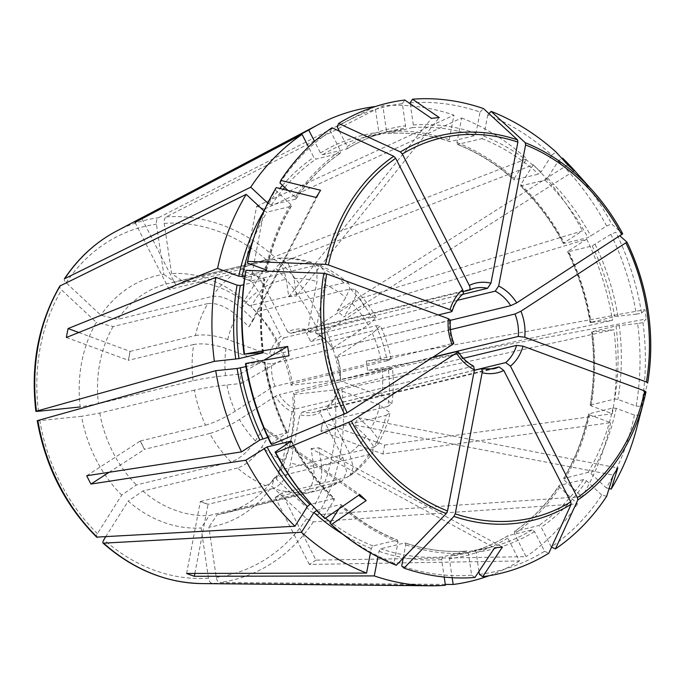 <?xml version="1.0" encoding="UTF-8"?>
<svg xmlns="http://www.w3.org/2000/svg" width="685" height="685" viewBox="0 0 685 685"><rect width="100%" height="100%" fill="white"/><g stroke="black" fill="none" stroke-linecap="round" stroke-linejoin="round"><path stroke-width="0.51" stroke-dasharray="3.42 2.57" d="M636.262 314.175L641.597 313.225A241.814 199.044 -103.6 0 0 615.858 232.266L610.883 234.33A238.817 196.578 -103.6 0 1 636.262 314.175L614.625 316.59L590.479 322.447L612.493 320.366L340.462 379.781L291.116 385.253A128.515 105.781 76.4 0 0 255.788 311.555A128.515 105.781 76.4 0 0 250.967 306.46L275.259 267.946A179.299 147.592 -103.6 0 1 332.841 380.963M610.883 234.33L592.174 245.932L568.028 251.789A214.062 176.208 -103.6 0 1 590.479 322.447L591.121 322.558A216.434 178.151 -103.6 0 0 568.379 251.027L586.685 239.159L364.283 306.829L310.776 341.524A532.202 83.81 -27 0 0 310.767 341.55L375.979 325.726L380.415 325.803L372.383 333.355L336.523 356.611A43.763 36.022 -103.6 0 1 340.085 380.851A15634.637 4290.592 -169.2 0 0 340.411 379.593A41.391 34.07 -103.6 0 0 337.114 357.15A15634.628 2462.01 153 0 0 336.523 356.611M568.028 251.789L568.379 251.027L568.028 251.789M433.014 357.125L340.411 379.593M450.473 329.648L337.114 357.15M645.955 391.914L639.747 415.281L634.438 415.076L616.2 408.363L612.972 407.969L588.826 413.826L589.442 414.853L610.635 422.654L382.898 454.009L320.94 431.207A532.202 146.051 10.8 0 1 320.923 431.165L386.126 415.341A118.265 97.347 -103.6 0 1 373.77 447.305L279.137 470.27A118.265 97.347 76.4 0 0 290.568 442.108A118.265 97.347 76.4 0 0 293.856 393.087L388.489 370.131L392.462 368.693L382.102 368.967L367.631 370.457L646.229 318.996L642.967 322.567L637.641 323.517A238.817 196.578 -103.6 0 1 636.142 406.136L617.904 399.423L614.676 399.03L590.153 405.16M637.641 323.517L616.003 325.932L591.857 331.788A214.062 176.208 -103.6 0 1 590.53 404.895L591.146 405.914L612.339 413.714A242.447 199.566 -103.6 0 0 613.863 329.708L341.841 389.123L292.486 394.594A383959.437 24303.457 -8.4 0 0 293.856 393.087M591.146 405.914A216.434 178.151 -103.6 0 0 592.491 331.9L613.863 329.708M634.438 415.076A238.817 196.578 -103.6 0 1 606.285 487.883L590.984 473.583L588.064 472.393L563.541 478.515C575.117 459.121 583.423 437.647 588.432 414.082M588.449 414.091L588.826 413.826A214.062 176.208 -103.6 0 1 563.918 478.25L564.226 480.074L582.01 496.694L317.883 514.683L311.076 511.626L276.355 479.183A128.515 105.781 76.4 0 0 288.95 448.264A128.515 105.781 76.4 0 0 292.486 394.594M338.707 388.532A41.391 34.07 -103.6 0 1 327.841 405.76A15634.628 8529.825 -123 0 1 326.642 408.406A43.763 36.022 -103.6 0 0 338.381 389.791A15634.637 4290.592 -169.2 0 0 338.707 388.532L463.317 358.298M474.371 370.208L327.841 405.76M606.679 496.274L601.764 495.049A238.817 196.578 -103.6 0 1 551.245 546.964L541.21 527.262L538.838 525.498L514.452 531.466C531.774 519.547 546.63 504.28 559.02 485.656M601.764 495.049L586.463 480.759L583.543 479.56L559.388 485.425A214.062 176.208 -103.6 0 1 514.692 531.354L514.452 533.752L526.114 556.648L315.965 560.133L281.843 493.191L275.19 497.498A532.202 290.354 57 0 1 275.207 497.404L281.86 493.089A532.202 290.354 57 0 0 281.843 493.191M369.249 454.48A118.265 97.347 -103.6 0 1 347.072 477.274L349.598 476.109C358.657 469.593 366.449 461.613 372.983 452.16L369.249 454.48L274.617 477.436A383959.556 170394.152 32.2 0 1 271.825 486.359L306.555 518.793L313.362 521.859L577.489 503.86L559.705 487.249L559.029 485.665M478.969 571.393L476.152 552.281L474.508 550.26L450.362 556.117L449.394 558.772L452.177 577.703M479.406 574.39A238.817 196.578 -103.6 0 0 544.592 551.279L534.557 531.577L532.185 529.813L507.833 535.756C494.647 543.813 480.664 549.644 465.886 553.24A214.062 176.208 -103.6 0 1 450.362 556.117M532.185 529.813A214.062 176.208 -103.6 0 1 490.032 547.383L465.886 553.24A214.062 176.208 -103.6 0 0 508.039 535.67L507.799 538.067L519.461 560.964L309.312 564.449A194.412 160.025 76.4 0 0 315.965 560.133M321.188 410.075A41.391 34.07 -103.6 0 1 315.836 411.959A41.391 34.07 -103.6 0 1 302.513 411.993A15634.628 7772.395 -69.8 0 1 299.825 414.793A43.763 36.022 -103.6 0 0 319.989 412.712A15634.628 8529.825 -123 0 0 321.188 410.075L488.234 369.549M474.354 370.311L302.513 411.993M403.182 558.172L405.734 544.832L404.852 542.914L380.706 548.779L378.976 551.331L377.897 556.948M474.936 577.455L471.64 575.186L468.386 553.078L466.733 551.065L442.587 556.922L441.628 559.577L444.197 577.061M329.947 523.032A238.817 196.578 -103.6 0 0 393.995 563.147L398.028 541.998L397.146 540.08L373 545.936L371.27 548.488L370.431 552.898M294.815 409.159A41.391 34.07 -103.6 0 1 279.274 394.646A15634.628 2462.01 -27 0 1 275.344 396.281A43.763 36.022 -103.6 0 0 292.118 411.959A15634.628 7772.395 -69.8 0 0 294.815 409.159L473.575 366.124M432.466 357.484L279.274 394.646M275.036 386.323A41.391 34.07 -103.6 0 1 271.74 363.872A15634.628 4290.592 10.8 0 0 267.535 363.709A43.763 36.022 -103.6 0 0 271.097 387.958A15634.628 2462.01 -27 0 0 275.036 386.323L453.744 343.211M450.353 320.152L271.74 363.872M245.598 271.928L263.828 278.641L264.453 279.668L243.714 284.695M264.812 271.054L244.947 275.875M250.171 250.796A238.817 196.578 -103.6 0 1 275.447 190.182L290.748 204.481L291.065 206.305L266.91 212.162L263.99 210.971M273.443 354.941A41.391 34.07 -103.6 0 1 284.309 337.705A15634.628 8529.825 57 0 0 280.978 336.164A43.763 36.022 -103.6 0 0 269.239 354.77A15634.628 4290.592 10.8 0 1 273.443 354.941L438.263 314.954M462.769 294.242L284.309 337.705M287.957 190.473L295.278 197.306L295.586 199.138L271.44 204.995L267.749 203.085M279.977 183.015A238.817 196.578 -103.6 0 1 330.487 131.1L340.531 150.803L340.282 153.2L316.136 159.057L313.773 157.293L308.49 146.924M339.375 131.16L347.184 146.487L346.935 148.885L322.789 154.742L320.426 152.978L314.509 141.375M337.14 126.785A238.817 196.578 -103.6 0 1 402.326 103.675L405.58 125.783L404.621 128.438L380.389 134.311L364.942 137.18A214.062 176.208 -103.6 0 1 380.466 134.294L378.822 132.273L375.055 106.629M290.962 333.398A41.391 34.07 -103.6 0 1 296.314 331.506A41.391 34.07 -103.6 0 1 309.629 331.471A15634.628 7772.395 110.2 0 0 307.796 329.776A43.763 36.022 -103.6 0 0 287.632 331.848A15634.628 8529.825 57 0 1 290.962 333.398L463.291 291.587M462.675 294.344L309.629 331.471M410.229 103.769L413.346 124.987L412.387 127.633L388.121 133.515M410.101 102.878A238.817 196.578 -103.6 0 1 480.039 112.075L476.006 133.224L474.277 135.776L449.754 141.615C429.264 134.68 408.722 131.974 388.112 133.515M488.979 113.633L487.746 114.917A238.817 196.578 -103.6 0 1 551.785 155.033L541.081 172.003L538.641 174.118L514.033 179.898M487.746 114.917L483.704 136.067L481.975 138.618L457.434 144.441M574.424 170.437A241.814 199.044 -103.6 0 1 611.619 223.935L622.716 233.791M563.344 243.466C551.648 221.606 537.357 202.426 520.463 185.935L545.106 180.155L547.546 178.049L558.249 161.078L561.948 158.526M558.249 161.078A238.817 196.578 -103.6 0 1 606.645 225.999L587.927 237.609L563.781 243.466A214.062 176.208 -103.6 0 0 520.96 186.012L520.788 184.539L533.23 164.811L280.867 262.826L275.259 267.946M376.168 317.429C370.422 307.077 363.495 297.812 355.404 289.627L350.489 288.899L255.856 311.855A383959.437 136023.824 -46.9 0 0 250.967 306.46M355.395 289.635L356.149 295.004L352.218 303.678L343.793 317.035L574.15 170.882M456.946 142.557A216.434 178.151 -103.6 0 1 514.324 178.494L514.495 179.975A214.062 176.208 -103.6 0 0 457.828 144.475L456.946 142.557L461.639 117.974L264.367 209.113L250.659 280.987A532.202 264.573 -69.8 0 0 250.693 281.064L315.905 265.241A118.265 97.347 -103.6 0 1 344.024 282.862L348.759 283.436L349.727 288.77L345.754 297.641L337.328 310.999L343.793 317.035M337.328 310.999L567.685 164.845M364.283 306.829A194.412 160.025 76.4 0 0 360.036 298.506L306.537 333.193L310.776 341.524M350.489 288.899A118.265 97.347 -103.6 0 1 371.732 317.403L306.529 333.227A532.202 83.81 -27 0 0 306.529 333.227L310.767 341.55M375.979 325.726A118.265 97.347 -103.6 0 1 387.119 360.789L391.084 359.351L380.732 359.625L366.261 361.115L367.631 370.457M366.261 361.115L644.859 309.654A206.853 178.545 -92.1 0 1 646.229 318.996M386.126 415.341L390.073 412.747L379.901 405.075L338.381 389.791M382.898 454.009A194.412 160.025 76.4 0 0 384.602 445.07L322.644 422.268L320.94 431.207M322.644 422.268A532.202 146.051 10.8 0 1 322.626 422.225L320.923 431.165M372.965 452.151L372.931 445.19L366.124 436.199L354.076 424.948L613.289 475.133M373.77 447.305L377.692 444.651L377.332 437.749L370.645 429.024L358.606 417.773L354.076 424.948M358.606 417.773L617.819 467.958M309.312 564.449L275.19 497.498M405.22 542.922C425.71 549.875 446.26 552.581 466.862 551.04L466.733 551.065A214.062 176.208 -103.6 0 1 404.852 542.914L405.229 542.94M445.404 585.273L212.119 583.26C210.304 582.961 209.079 581.257 208.463 578.157L201.09 527.989A383959.317 216670.124 84.1 0 0 209.387 515.488L304.029 492.532C311.743 489.218 314.954 480.373 313.644 465.988L311.084 448.589L494.621 547.837M275.207 497.404L340.419 481.581A118.265 97.347 -103.6 0 1 318.645 490.383A118.265 97.347 -103.6 0 1 311.795 491.736C319.518 488.422 322.721 479.577 321.411 465.183L318.85 447.784L311.084 448.589M318.85 447.784L502.396 547.041M194.874 573.431L208.035 504.417L200.328 501.574A532.202 264.573 110.2 0 1 200.405 501.471L208.112 504.314A532.202 264.573 110.2 0 0 208.035 504.417M186.62 573.448L200.328 501.574M291.63 441.089C303.327 462.949 317.617 482.129 334.511 498.62L334.015 498.543L334.194 500.016L323.483 516.987L324.921 518.571M291.382 441.448A214.062 176.208 -103.6 0 0 334.015 498.543L311.127 504.091M97.424 537.374C96.054 537.237 96.054 535.987 97.416 533.615L121.707 495.101A383959.437 136023.824 133.1 0 0 136.401 484.963L231.033 461.998C239.63 459.01 247.756 451.972 255.402 440.883L263.828 427.534L359.745 494.527M200.405 501.471L265.617 485.656A118.265 97.347 -103.6 0 1 237.498 468.043C246.095 465.055 254.221 458.017 261.867 446.928L270.292 433.571L263.828 427.534M270.292 433.571L358.649 495.281M109.112 472.29L144.449 449.369L140.211 441.046A532.202 83.81 153 0 1 140.331 440.986L144.578 449.317A532.202 83.81 153 0 0 144.449 449.369M86.704 475.741L140.211 441.046M140.331 440.986L205.543 425.171A118.265 97.347 -103.6 0 1 194.394 390.108C203.479 388.07 214.311 386.349 226.898 384.944L241.368 383.454L239.998 374.113L225.519 375.603C212.941 377.007 202.109 378.728 193.024 380.766L98.392 403.73A383959.556 24303.466 171.6 0 0 80.188 406.967A128.515 105.781 76.4 0 1 96.32 322.378L61.599 289.943C59.586 287.871 59.184 286.399 60.408 285.517M239.998 374.113L263.871 360.242M241.368 383.454L289.036 355.763M66.385 337.491L128.343 360.301L130.047 351.362A532.202 146.051 -169.2 0 0 130.184 351.379L128.472 360.319A532.202 146.051 -169.2 0 1 128.343 360.301M78.801 332.499L130.047 351.362M295.946 198.89L295.586 199.138A214.062 176.208 -103.6 0 1 340.282 153.2L340.522 153.089C323.2 165.008 308.344 180.275 295.963 198.898M64.929 278.35C63.714 279.232 64.107 280.704 66.12 282.768L100.841 315.211A383959.437 170394.101 -147.8 0 1 117.64 319.381L212.273 296.417C221.161 295.398 230.905 299.379 241.505 308.37L253.544 319.621L320.597 190.276M130.184 351.379L195.388 335.556A118.265 97.347 -103.6 0 1 207.743 303.592C216.631 302.565 226.375 306.546 236.976 315.537L249.023 326.788L253.544 319.621M249.023 326.788L316.076 197.451M135.031 222.428L169.144 289.378L175.797 285.063A532.202 290.354 -123 0 0 175.891 285.131L169.238 289.447A532.202 290.354 -123 0 1 169.144 289.378M142.009 218.755L175.797 285.063M386.588 131.477A216.434 178.151 -103.6 0 1 449.249 139.723L450.122 141.641A214.062 176.208 -103.6 0 0 388.241 133.498L386.588 131.477L382.812 105.781L166.164 216.94C164.554 218.078 163.903 220.227 164.212 223.404L171.584 273.58A383959.616 216670.295 -95.9 0 1 182.861 281.329L278.863 258.168L288.317 263.734L293.985 278.581L296.536 295.98L439.265 117.572M175.891 285.131L241.103 269.316A118.265 97.347 -103.6 0 1 262.877 260.514A118.265 97.347 -103.6 0 1 269.727 259.17C277.853 258.63 283.35 265.369 286.21 279.377L288.77 296.776L296.536 295.98M288.77 296.776L431.499 118.368M315.905 265.241L320.041 265.497L324.75 272.116L324.69 284.446L315.502 332.61A15634.628 7772.395 110.2 0 1 317.335 334.306A41.391 34.07 -103.6 0 1 328.44 342.997A41.391 34.07 -103.6 0 1 332.867 348.819L450.387 320.315M457.289 300.355L317.335 334.306M264.367 209.113A194.412 160.025 76.4 0 0 256.661 206.279L242.952 278.153L250.659 280.987M242.952 278.153A532.202 264.573 -69.8 0 0 242.995 278.23L250.693 281.064M344.024 282.862L249.391 305.818A383959.556 136023.866 -46.9 0 0 244.502 300.424A128.515 105.781 76.4 0 0 171.584 273.58M249.391 305.818A118.265 97.347 76.4 0 0 182.861 281.329M371.732 317.403L376.151 317.438L368.136 325.033L332.285 348.288A15634.628 2462.01 153 0 1 332.867 348.819M315.502 332.61A43.763 36.022 -103.6 0 1 327.464 341.901A43.763 36.022 -103.6 0 1 332.285 348.288M277.493 258.365A118.265 97.347 -103.6 0 1 308.199 262.406L242.995 278.23M514.324 178.494L526.765 158.774L274.402 256.789L268.794 261.91L244.502 300.424M445.276 584.399L219.894 582.464C218.07 582.164 216.854 580.46 216.237 577.361L208.856 527.185A128.515 105.781 76.4 0 0 271.825 486.359M105.61 536.912L128.172 501.146A128.515 105.781 76.4 0 0 201.09 527.989M37.829 420.419C36.707 420.77 37.375 420.838 39.824 420.607L81.558 416.309A128.515 105.781 76.4 0 0 121.707 495.101M375.046 106.577L158.398 217.744C156.788 218.875 156.137 221.032 156.437 224.209L163.809 274.377A128.515 105.781 76.4 0 0 100.841 315.211M330.487 131.1L332.011 127.77M402.326 103.675L404.758 100.019M449.249 139.723L453.932 115.14A242.447 199.566 -103.6 0 0 382.812 105.781M461.639 117.974A242.447 199.566 -103.6 0 1 526.765 158.774M520.788 184.539A216.434 178.151 -103.6 0 1 564.14 242.704L563.781 243.466L564.14 242.704L582.438 230.836L360.036 298.506M533.23 164.811A242.447 199.566 -103.6 0 1 582.438 230.836M586.685 239.159A242.447 199.566 -103.6 0 1 612.493 320.366M606.645 225.999L611.619 223.935M642.967 322.567A241.814 199.044 -103.6 0 1 641.451 406.342L647.659 382.975M641.597 313.225L644.859 309.654M384.602 445.07L612.339 413.714M610.635 422.654A242.447 199.566 -103.6 0 1 582.01 496.694M636.142 406.136L641.451 406.342M639.747 415.281A241.814 199.044 -103.6 0 1 636.827 427.68M606.285 487.883L609.085 488.576M577.489 503.86A242.447 199.566 -103.6 0 1 526.114 556.648M519.461 560.964A242.447 199.566 -103.6 0 1 489.15 575.708M544.592 551.279L548.805 553.223M471.64 575.186A238.817 196.578 -103.6 0 1 401.693 565.99M393.995 563.147L396.315 565.288M323.483 516.987A238.817 196.578 -103.6 0 1 311.803 504.845M275.447 190.182L276.269 187.57M163.809 274.377A383959.556 216670.261 -95.9 0 1 175.086 282.126L270.369 259.041L168.245 283.47A118.265 97.347 76.4 0 0 117.64 319.381M241.103 269.316C249.657 268.631 257.551 274.514 264.77 286.981L287.632 331.848M322.789 154.742A214.062 176.208 -103.6 0 1 364.942 137.18L389.097 131.315C374.31 134.911 360.327 140.742 347.141 148.799L346.935 148.885A214.062 176.208 -103.6 0 1 389.097 131.315A214.062 176.208 -103.6 0 1 404.621 128.438M212.273 296.417A118.265 97.347 -103.6 0 1 234.45 273.632C243.004 272.938 250.898 278.829 258.117 291.296L280.978 336.164M234.45 273.632L169.238 289.447M340.419 481.581L342.389 480.784L346.619 471.837L342.851 457.589L319.989 412.712M349.598 476.109L353.272 467.067L349.504 453.273L326.642 408.406M347.072 477.274L281.86 493.089M311.795 491.736L217.162 514.692A383959.437 216670.192 84.1 0 1 208.856 527.185M474.585 550.243L474.508 550.26A214.062 176.208 -103.6 0 0 490.032 547.383L474.585 550.243M265.617 485.656C273.794 482.403 279.566 473.892 282.931 460.123L292.118 411.959M340.95 504.639C358.392 520.215 377.264 532.039 397.557 540.105L397.146 540.08A214.062 176.208 -103.6 0 1 340.479 504.58L316.804 510.325M304.029 492.532A118.265 97.347 -103.6 0 1 273.315 488.491C281.501 485.237 287.272 476.726 290.637 462.957L299.825 414.793M273.315 488.491L208.112 504.314M237.498 468.043L142.865 490.999A383959.497 136023.841 133.1 0 1 128.172 501.146M338.818 508.972L340.659 506.061L340.479 504.58L340.942 504.657M205.543 425.171C214.456 422.602 224.355 417.953 235.246 411.205L271.097 387.958M270.849 443.734L286.955 432.766L267.852 437.398M245.47 363.889L263.862 361.997A216.434 178.151 -103.6 0 0 286.595 433.528L286.955 432.766A214.062 176.208 -103.6 0 1 264.496 362.108L245.932 366.612M231.033 461.998A118.265 97.347 -103.6 0 1 209.781 433.494C218.695 430.933 228.602 426.275 239.485 419.528L275.344 396.281M209.781 433.494L144.578 449.317M194.394 390.108L99.762 413.072A383959.437 24303.457 171.6 0 0 81.558 416.309M263.862 361.997L264.496 362.108L263.862 361.997M195.388 335.556C204.455 334.057 215.236 335.367 227.72 339.486L269.239 354.77M263.519 352.638C260.351 327.738 260.797 303.318 264.847 279.386L264.453 279.668A214.062 176.208 -103.6 0 0 263.1 352.604M193.024 380.766A118.265 97.347 -103.6 0 1 193.684 344.495C202.751 342.997 213.532 344.307 226.016 348.425L267.535 363.709M193.684 344.495L128.472 360.319M207.743 303.592L113.111 326.548A383959.556 170394.152 -147.8 0 0 96.32 322.378M291.433 206.039L291.065 206.305A214.062 176.208 -103.6 0 0 266.294 270.087M279.137 470.27A383959.437 170394.101 32.2 0 1 276.355 479.183M387.119 360.789L292.486 383.746A118.265 97.347 76.4 0 0 260.043 316.29A118.265 97.347 76.4 0 0 255.856 311.855M292.486 383.746A383959.437 24303.457 -8.4 0 1 291.116 385.253M388.489 370.131A118.265 97.347 -103.6 0 1 387.838 406.402L391.803 403.679L381.605 396.144L340.085 380.851M387.838 406.402L322.626 422.225M217.162 514.692A118.265 97.347 76.4 0 0 224.012 513.339A118.265 97.347 76.4 0 0 274.617 477.436M142.865 490.999A118.265 97.347 76.4 0 0 209.387 515.488M99.762 413.072A118.265 97.347 76.4 0 0 136.401 484.963M113.111 326.548A118.265 97.347 76.4 0 0 98.392 403.73M175.086 282.126A118.265 97.347 76.4 0 0 168.245 283.47M308.199 262.406L311.855 262.483L316.958 268.922L316.984 281.603L307.796 329.776M480.039 112.075L483.447 108.547M256.661 206.279L453.932 115.14M551.785 155.033L556.083 152.061M589.442 414.853A216.434 178.151 -103.6 0 1 564.226 480.074M559.705 487.249A216.434 178.151 -103.6 0 1 514.452 533.752M507.799 538.067A216.434 178.151 -103.6 0 1 449.394 558.772M480.382 368.847A41.391 34.07 76.4 0 0 493.705 368.813L315.836 411.959M441.628 559.577A216.434 178.151 -103.6 0 1 378.976 551.331M442.587 556.922A214.062 176.208 -103.6 0 1 380.706 548.779M371.27 548.488A216.434 178.151 -103.6 0 1 342.491 534.009M373 545.936A214.062 176.208 -103.6 0 1 330.547 522.081M325.486 518.177A214.062 176.208 -103.6 0 1 319.921 513.579M457.143 351.491A41.391 34.07 76.4 0 0 472.684 366.004M449.608 320.726A41.391 34.07 76.4 0 0 452.905 343.168M253.381 239.313A214.062 176.208 -103.6 0 1 266.91 212.162M462.178 294.559A41.391 34.07 76.4 0 0 451.312 311.786M271.44 204.995A214.062 176.208 -103.6 0 1 283.128 189.274M284.695 187.425A214.062 176.208 -103.6 0 1 316.136 159.057M469.293 290.029A41.391 34.07 76.4 0 0 468.831 290.243M412.387 127.633A214.062 176.208 -103.6 0 1 474.277 135.776M481.975 138.618A214.062 176.208 -103.6 0 1 538.641 174.118M324.69 284.446A94.616 77.884 -103.6 0 1 345.754 297.641M352.218 303.678A94.616 77.884 -103.6 0 1 368.136 325.033M164.212 223.404A179.299 147.592 -103.6 0 1 268.794 261.91M280.867 262.826A185.155 152.412 -103.6 0 1 340.462 379.781M334.22 390.304A179.299 147.592 -103.6 0 1 311.076 511.626M341.841 389.123A185.155 152.412 -103.6 0 1 317.883 514.683M306.555 518.793A179.299 147.592 -103.6 0 1 216.237 577.361M313.362 521.859A185.155 152.412 -103.6 0 1 219.894 582.464M208.463 578.157A179.299 147.592 -103.6 0 1 103.88 539.66M212.119 583.26A185.155 152.412 -103.6 0 1 201.707 583.586M97.416 533.615A179.299 147.592 -103.6 0 1 39.824 420.607M38.454 411.265A179.299 147.592 -103.6 0 1 61.599 289.943M166.164 216.94A185.155 152.412 -103.6 0 1 274.402 256.789M116.236 231.256A185.155 152.412 -103.6 0 1 158.398 217.744M66.12 282.768A179.299 147.592 -103.6 0 1 156.437 224.209M268.511 203.796A216.434 178.151 -103.6 0 1 279.865 188.469M282.494 185.361A216.434 178.151 -103.6 0 1 313.773 157.293M320.426 152.978A216.434 178.151 -103.6 0 1 378.822 132.273M372.383 333.355A94.616 77.884 -103.6 0 1 380.732 359.625M382.102 368.967A94.616 77.884 -103.6 0 1 381.605 396.144M379.901 405.075A94.616 77.884 -103.6 0 1 370.645 429.024M366.124 436.199A94.616 77.884 -103.6 0 1 349.504 453.273M342.851 457.589A94.616 77.884 -103.6 0 1 321.411 465.183M313.644 465.988A94.616 77.884 -103.6 0 1 290.637 462.957M282.931 460.123A94.616 77.884 -103.6 0 1 261.867 446.928M255.402 440.883A94.616 77.884 -103.6 0 1 239.485 419.528M235.246 411.205A94.616 77.884 -103.6 0 1 226.898 384.944M225.519 375.603A94.616 77.884 -103.6 0 1 226.016 348.425M227.72 339.486A94.616 77.884 -103.6 0 1 236.976 315.537M241.505 308.37A94.616 77.884 -103.6 0 1 258.117 291.296M264.77 286.981A94.616 77.884 -103.6 0 1 286.21 279.377M293.985 278.581A94.616 77.884 -103.6 0 1 316.984 281.603M483.704 136.067A216.434 178.151 -103.6 0 1 541.081 172.003M413.346 124.987A216.434 178.151 -103.6 0 1 476.006 133.224M347.184 146.487A216.434 178.151 -103.6 0 1 405.58 125.783M295.278 197.306A216.434 178.151 -103.6 0 1 340.531 150.803M265.532 269.702A216.434 178.151 -103.6 0 1 290.748 204.481M262.483 352.655A216.434 178.151 -103.6 0 1 263.828 278.641M334.194 500.016A216.434 178.151 -103.6 0 1 290.834 441.851M398.028 541.998A216.434 178.151 -103.6 0 1 340.659 506.061M468.386 553.078A216.434 178.151 -103.6 0 1 405.734 544.832M534.557 531.577A216.434 178.151 -103.6 0 1 476.152 552.281M586.463 480.759A216.434 178.151 -103.6 0 1 541.21 527.262M583.543 479.56A214.062 176.208 -103.6 0 1 538.838 525.498M616.2 408.363A216.434 178.151 -103.6 0 1 590.984 473.583M612.972 407.969A214.062 176.208 -103.6 0 1 588.064 472.393M619.249 325.409A216.434 178.151 -103.6 0 1 617.904 399.423M616.003 325.932A214.062 176.208 -103.6 0 1 614.676 399.03M595.145 244.536A216.434 178.151 -103.6 0 1 617.879 316.068M592.174 245.932A214.062 176.208 -103.6 0 1 614.625 316.59M547.546 178.049A216.434 178.151 -103.6 0 1 590.898 236.214M545.106 180.155A214.062 176.208 -103.6 0 1 587.927 237.609M590.085 322.601C585.949 297.795 578.448 274.188 567.574 251.772M590.128 405.169C594.178 381.237 594.623 356.825 591.455 331.917M296.314 331.506L474.183 288.351M260.043 316.29L255.788 311.555M391.092 359.342C388.96 347.672 385.407 336.489 380.423 325.795M290.568 442.108L288.95 448.264M391.82 403.679C393.567 392.171 393.789 380.5 392.471 368.693M377.709 444.659C383.343 434.821 387.462 424.186 390.09 412.747M224.012 513.339L318.645 490.383L342.397 480.793M311.863 262.466C301.006 259.016 290.012 257.586 278.863 258.168M291.459 206.039C279.857 225.433 271.56 246.908 266.551 270.472M264.889 361.954C269.025 386.76 276.534 410.366 287.4 432.783M328.44 342.997L327.464 341.901M457.417 144.449C477.719 152.515 496.582 164.34 514.024 179.924M320.049 265.48C330.401 269.839 339.974 275.824 348.776 283.427"/><path stroke-width="1.03" d="M619.959 235.905L626.972 242.139A197.871 162.876 -103.6 0 1 647.667 382.932M626.955 242.113L520.934 311.195L514.983 313.995L450.473 329.648M626.972 242.139C648.412 287.572 655.305 334.503 647.667 382.958L646.392 382.007L524.761 337.234L518.28 336.438L433.014 357.125M645.955 391.914A197.871 162.876 -103.6 0 1 643.737 401.256L645.955 391.897L644.688 390.947L523.057 346.173L516.576 345.377L463.317 358.298M577.755 500.041A197.871 162.876 -103.6 0 0 643.737 401.256L636.827 427.68A241.814 199.044 -103.6 0 1 611.2 489.099L617.819 467.958A206.853 139.312 -30.9 0 1 613.289 475.133L606.679 496.274A241.814 199.044 -103.6 0 1 555.458 548.908L577.755 500.041L577.421 497.593L510.453 366.158L505.71 362.605L474.371 370.208M478.969 571.393L479.406 574.39L482.711 576.659A241.814 199.044 -103.6 0 0 548.805 553.223L571.102 504.357L570.768 501.908L503.8 370.474L499.057 366.92L488.234 369.549M482.711 576.659L502.396 547.041A206.853 61.307 6.4 0 1 494.621 547.837L474.936 577.455A241.814 199.044 -103.6 0 1 404.022 568.122L453.949 516.413L455.225 513.801L482.137 372.708C482.471 370.063 481.889 368.778 480.382 368.847L474.354 370.311M499.057 366.92A41.391 34.07 76.4 0 1 493.705 368.813L480.382 368.847M316.804 510.325L313.901 512.551L301.451 532.279L103.135 543.179M338.818 508.972L329.947 523.032L331.386 524.607A241.814 199.044 -103.6 0 0 396.315 565.288L446.243 513.579L447.519 510.959L474.431 369.866L473.575 366.124M358.649 495.281L366.21 500.564A206.853 9.77 42 0 0 359.745 494.527L324.921 518.571A241.814 199.044 -103.6 0 1 313.045 506.232A241.814 199.044 -103.6 0 1 275.85 452.734L351.379 421.138L456.415 353.032C458.231 351.782 458.471 351.268 457.143 351.491L432.466 357.484M457.982 351.516L457.143 351.491M313.045 506.232L311.803 504.845A238.817 196.578 -103.6 0 1 275.087 452.066L291.193 441.089L267.047 446.945L245.778 460.209L90.951 484.064L109.112 472.29M311.127 504.091L309.868 504.4L307.428 506.506L294.987 526.234L96.645 537.117C65.298 505.71 45.501 466.896 37.247 420.701M245.932 366.612L237.096 368.487L215.724 370.688L37.273 420.667M267.852 437.398L259.838 440.018L241.54 451.886L86.704 475.741A194.412 160.025 76.4 0 0 90.951 484.064M271.611 444.411A241.814 199.044 -103.6 0 1 245.872 363.444L245.47 363.889A238.817 196.578 -103.6 0 0 270.849 443.734L271.611 444.411L347.132 412.815L452.168 344.709C453.984 343.45 454.232 342.945 452.905 343.168M262.483 352.655L244.502 354.102A241.814 199.044 -103.6 0 1 246.018 270.335L323.817 273.315L326.711 273.889L448.341 318.662L450.353 320.152M263.1 352.604A214.062 176.208 -103.6 0 0 263.126 352.766L238.971 358.623L214.354 361.346L35.903 411.325M243.714 284.695L240.298 285.525L237.07 285.131L215.878 277.331A242.447 199.566 -103.6 0 0 214.354 361.346M247.302 262.989L247.722 261.396A241.814 199.044 -103.6 0 1 250.642 248.989L250.171 250.796A238.817 196.578 -103.6 0 0 247.302 262.989L265.532 269.702L266.157 270.729L264.812 271.054M244.947 275.875L242.002 276.586L238.774 276.192L217.582 268.392A242.447 199.566 -103.6 0 1 246.206 194.36L59.86 286.03C38.48 323.003 30.482 364.762 35.86 411.308M250.642 248.989A241.814 199.044 -103.6 0 1 276.269 187.57L316.076 197.451A206.853 6.953 121.3 0 1 320.597 190.276L280.79 180.403A241.814 199.044 -103.6 0 1 332.011 127.77L393.721 156.248L395.682 158.303L462.658 289.738C463.754 292.281 463.591 293.882 462.178 294.559M247.722 261.396L325.521 264.384L328.423 264.949L450.045 309.723L452.049 311.281L451.312 311.786L438.263 314.954M339.375 131.16L337.14 126.785L338.664 123.454A241.814 199.044 -103.6 0 1 404.758 100.019L431.499 118.368A206.853 84.957 156.2 0 1 439.265 117.572L412.533 99.214A241.814 199.044 -103.6 0 1 483.447 108.547L517.526 139.877L517.886 142.103L490.965 283.196L487.497 288.317L462.675 294.344M338.664 123.454L400.374 151.942L402.335 153.997L469.311 285.422C470.407 287.965 470.244 289.567 468.831 290.243L463.291 291.587M488.979 113.633L491.154 111.39A241.814 199.044 -103.6 0 1 556.083 152.061L567.685 164.845A206.853 156.034 -162.7 0 1 574.15 170.882L562.548 158.107A241.814 199.044 -103.6 0 1 574.424 170.437L592.671 190.764A197.871 162.876 -103.6 0 1 622.716 233.791L622.733 233.808C614.257 218.001 604.238 203.65 592.671 190.764A197.871 162.876 -103.6 0 0 525.232 142.711L525.583 144.937L498.671 286.03L495.204 291.159L457.289 300.355M491.154 111.39L525.232 142.711M622.716 233.791L516.696 302.864L510.736 305.673L450.387 320.315M561.948 158.526L562.548 158.107M444.197 577.061L445.404 585.273A242.447 199.566 -103.6 0 1 430.557 585.786A242.447 199.566 -103.6 0 1 374.284 575.914L377.897 556.948M370.431 552.898L366.578 573.071L186.62 573.448A194.412 160.025 76.4 0 0 194.326 576.282L194.874 573.431M60.408 285.517A185.155 152.412 -103.6 0 0 36.451 411.077C35.337 411.428 36.005 411.497 38.454 411.265L80.188 406.967M263.871 360.242L287.657 346.422A206.853 32.281 82.2 0 1 289.036 355.763L245.872 363.444M244.502 354.102L287.657 346.422M78.801 332.499L68.089 328.552A194.412 160.025 76.4 0 0 66.385 337.491L215.878 277.331M287.957 190.473L279.977 183.015L280.79 180.403M267.749 203.085L250.736 187.185L64.416 278.804M314.509 141.375L308.755 130.081L141.684 218.121A194.412 160.025 76.4 0 0 135.031 222.428L302.102 134.397A242.447 199.566 -103.6 0 0 250.736 187.185M141.684 218.121L142.009 218.755M410.229 103.769L410.101 102.878L412.533 99.214M103.135 543.214C133.01 569.363 165.864 582.824 201.707 583.586A185.155 152.412 -103.6 0 1 103.889 543.419C102.519 543.282 102.519 542.032 103.88 539.66L105.61 536.912M308.755 130.081A242.447 199.566 -103.6 0 1 318.636 124.439A242.447 199.566 -103.6 0 1 375.046 106.577L375.055 106.629M238.774 276.192A216.434 178.151 -103.6 0 1 263.99 210.971L246.206 194.36M308.49 146.924L302.102 134.397M609.085 488.576L611.2 489.099M489.15 575.708A242.447 199.566 -103.6 0 1 453.17 584.468L445.276 584.399M551.588 547.118L555.458 548.908M452.177 577.703L453.17 584.468M194.326 576.282L374.284 575.914M366.578 573.071A242.447 199.566 -103.6 0 1 301.451 532.279M403.182 558.172L401.693 565.99L404.022 568.122M331.386 524.607L366.21 500.564M294.987 526.234A242.447 199.566 -103.6 0 1 245.778 460.209M241.54 451.886A242.447 199.566 -103.6 0 1 215.724 370.688M275.087 452.066L275.85 452.734M68.089 328.552L217.582 268.392M244.1 354.547A238.817 196.578 -103.6 0 1 245.598 271.928L246.018 270.335M487.497 288.317A41.391 34.07 76.4 0 0 474.183 288.351L468.831 290.243M290.834 441.851L291.193 441.089A214.062 176.208 -103.6 0 0 291.382 441.448M266.525 270.464L266.157 270.729A214.062 176.208 -103.6 0 1 266.294 270.087M625.97 243.081A195.311 160.769 -103.6 0 1 646.392 382.007M518.28 336.438A41.391 34.07 76.4 0 0 514.983 313.995M524.761 337.234A46.126 37.966 76.4 0 0 520.934 311.195M644.688 390.947A195.311 160.769 -103.6 0 1 577.421 497.593M505.71 362.605A41.391 34.07 76.4 0 0 516.576 345.377M510.453 366.158A46.126 37.966 76.4 0 0 523.057 346.173M571.102 504.357A197.871 162.876 -103.6 0 1 453.949 516.413M570.768 501.908A195.311 160.769 -103.6 0 1 455.225 513.801M482.137 372.708A46.126 37.966 76.4 0 0 503.8 370.474M342.491 534.009A216.434 178.151 -103.6 0 1 313.901 512.551M330.547 522.081A214.062 176.208 -103.6 0 1 325.486 518.177M319.921 513.579A214.062 176.208 -103.6 0 1 316.333 510.445M446.243 513.579A197.871 162.876 -103.6 0 1 348.759 422.499M447.519 510.959A195.311 160.769 -103.6 0 1 351.379 421.138M456.415 353.032A46.126 37.966 76.4 0 0 474.431 369.866M307.428 506.506A216.434 178.151 -103.6 0 1 264.076 448.341M309.868 504.4A214.062 176.208 -103.6 0 1 267.047 446.945M259.838 440.018A216.434 178.151 -103.6 0 1 237.096 368.487M262.809 438.623A214.062 176.208 -103.6 0 1 240.349 367.973M344.521 414.177A197.871 162.876 -103.6 0 1 323.817 273.315M347.132 412.815A195.311 160.769 -103.6 0 1 326.711 273.889M238.971 358.623A214.062 176.208 -103.6 0 1 240.298 285.525M235.726 359.145A216.434 178.151 -103.6 0 1 237.07 285.131M242.002 276.586A214.062 176.208 -103.6 0 1 253.381 239.313M325.521 264.384A197.871 162.876 -103.6 0 1 393.721 156.248M328.423 264.949A195.311 160.769 -103.6 0 1 395.682 158.303M283.128 189.274A214.062 176.208 -103.6 0 1 284.695 187.425M400.374 151.942A197.871 162.876 -103.6 0 1 517.526 139.877M402.335 153.997A195.311 160.769 -103.6 0 1 517.886 142.103M474.183 288.351A41.391 34.07 76.4 0 0 469.293 290.029M525.583 144.937A195.311 160.769 -103.6 0 1 621.732 234.758M516.696 302.864A46.126 37.966 76.4 0 0 498.671 286.03M510.736 305.673A41.391 34.07 76.4 0 0 495.204 291.159M97.424 537.374A185.155 152.412 -103.6 0 1 37.829 420.419M64.929 278.35A185.155 152.412 -103.6 0 1 116.236 231.256L318.636 124.439M279.865 188.469A216.434 178.151 -103.6 0 1 282.494 185.361M448.341 318.662A46.126 37.966 76.4 0 0 452.168 344.709M462.658 289.738A46.126 37.966 76.4 0 0 450.045 309.723M490.965 283.196A46.126 37.966 76.4 0 0 469.311 285.422M473.592 366.098C467.461 362.93 462.272 358.058 458.025 351.491M64.407 278.786C78.313 258.099 95.583 242.25 116.236 231.256M201.707 583.586L430.557 585.786M452.091 311.298C454.292 304.157 457.854 298.472 462.777 294.25M453.795 343.194C450.858 335.684 449.728 328.004 450.405 320.152"/></g></svg>
